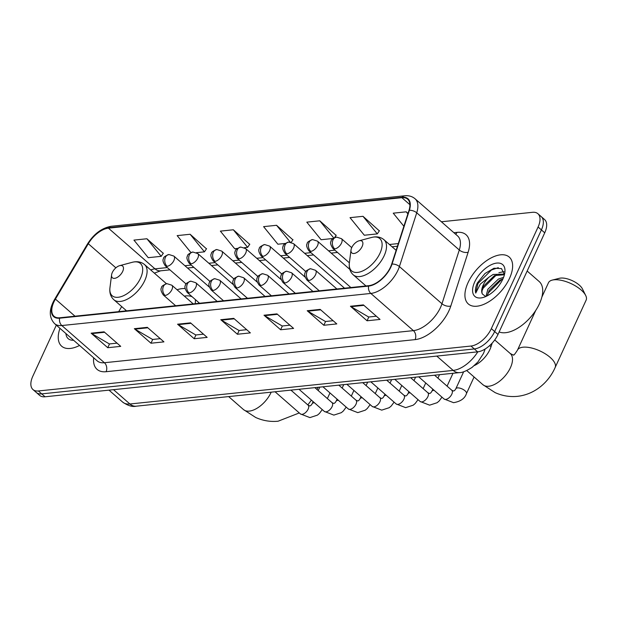 <?xml version="1.0" encoding="UTF-8"?>
<svg xmlns="http://www.w3.org/2000/svg" width="617" height="617" viewBox="0 0 617 617"><rect width="100%" height="100%" fill="white"/><g stroke="black" fill="none" stroke-linecap="round" stroke-linejoin="round"><path stroke-width="0.93" d="M195.234 303.703A34.351 18.001 -48.9 0 0 195.373 299.577M185.108 288.571A34.351 18.001 -48.9 0 0 177.033 289.751M492.204 343.052L491.001 346.777A19.443 10.188 131.1 0 1 489.913 349.546A19.443 10.188 131.1 0 1 474.365 365.549M126.192 310.513L125.961 310.899M56.317 325.151L32.801 376.27A19.443 10.188 -48.9 0 0 32.971 389.566L39.627 395.374A19.443 10.188 -48.9 0 0 45.041 396.785L477.635 351.844A19.443 10.188 -48.9 0 0 497.988 334.453L544.734 232.817A19.443 10.188 -48.9 0 0 544.564 219.529L541.232 216.621A19.443 10.188 -48.9 0 1 541.402 229.917A19.443 10.188 -48.9 0 0 541.232 216.621L537.908 213.713A19.443 10.188 -48.9 0 0 532.494 212.31L441.379 221.773M32.971 389.566A19.443 10.188 -48.9 0 0 38.385 390.97L470.987 346.037A19.443 10.188 -48.9 0 0 491.333 328.637L494.657 331.545L541.402 229.917L494.657 331.545A19.443 10.188 -48.9 0 1 474.311 348.944A19.443 10.188 -48.9 0 0 494.657 331.545L497.988 334.453M38.385 390.97L41.709 393.877L474.311 348.944L41.709 393.877A19.443 10.188 -48.9 0 1 36.295 392.474A19.443 10.188 -48.9 0 0 41.709 393.877L45.041 396.785M509.519 278.36A31.112 16.304 -48.9 0 0 509.249 257.088A31.112 16.304 -48.9 0 0 468.033 282.671A31.112 16.304 -48.9 0 0 468.303 303.942A31.112 16.304 -48.9 0 0 509.519 278.36A31.112 16.304 -48.9 0 0 509.249 257.088A31.112 16.304 -48.9 0 0 468.033 282.671A31.112 16.304 -48.9 0 0 468.303 303.942A31.112 16.304 -48.9 0 0 509.519 278.36M390.507 267.115A20.739 10.867 131.1 0 1 368.804 285.671L59.803 317.77A20.739 10.867 131.1 0 1 54.034 316.266A20.739 10.867 131.1 0 1 55.43 299.091L88.293 243.723A20.739 10.867 131.1 0 1 108.422 228.167L401.875 197.679A20.739 10.867 131.1 0 1 407.652 199.183A20.739 10.867 131.1 0 1 408.986 210.412L391.664 264.169A20.739 10.867 131.1 0 1 390.507 267.115M390.854 267.084A21.256 11.137 -48.9 0 0 392.042 264.053L409.364 210.304A21.256 11.137 -48.9 0 0 402.076 197.255L108.615 227.735A21.256 11.137 -48.9 0 0 87.992 243.684L55.121 299.052A21.256 11.137 -48.9 0 0 59.61 318.195L368.611 286.095A21.256 11.137 -48.9 0 0 390.854 267.084M117.045 343.152L109.371 343.947L91.732 333.62A5.183 3.849 -95.9 0 1 91.131 333.18L107.759 347.71L120.724 346.361L104.096 331.83L91.131 333.18M109.494 343.939L107.759 347.71M160.266 338.664L152.584 339.458L134.953 329.131A5.183 3.849 -95.9 0 1 134.344 328.691L150.972 343.222L163.937 341.872L147.309 327.342L134.344 328.691M152.708 339.45L150.972 343.222M203.479 334.175L195.805 334.969L178.166 324.642A5.183 3.849 -95.9 0 1 177.565 324.203L194.193 338.733L207.158 337.383L190.53 322.853L177.565 324.203M195.928 334.954L194.193 338.733M376.347 316.22L368.673 317.015L351.034 306.688A5.183 3.849 -95.9 0 1 350.433 306.248L367.061 320.778L380.026 319.429L363.398 304.898L350.433 306.248M368.796 316.999L367.061 320.778M333.134 320.709L325.452 321.503L307.821 311.176A5.183 3.849 -95.9 0 1 307.212 310.737L323.84 325.267L336.805 323.917L320.177 309.387L307.212 310.737M325.575 321.488L323.84 325.267M289.913 325.198L282.239 325.992L264.6 315.665A5.183 3.849 -95.9 0 1 263.999 315.225L280.627 329.756L293.592 328.406L276.964 313.876L263.999 315.225M282.362 325.977L280.627 329.756M246.7 329.686L239.018 330.481L221.387 320.154A5.183 3.849 -95.9 0 1 220.778 319.714L237.406 334.244L250.371 332.895L233.743 318.364L220.778 319.714M239.141 330.465L237.406 334.244M59.965 328.337A31.112 16.304 -48.9 0 0 61.631 346.183A31.112 16.304 -48.9 0 0 79.547 345.451A31.112 16.304 -48.9 0 1 61.631 346.183A31.112 16.304 -48.9 0 1 59.965 328.337M491.333 328.637L538.078 227.01A19.443 10.188 -48.9 0 0 537.908 213.713M206.464 248.828L190.121 234.267L177.156 235.617L190.915 252.53M163.25 253.317L146.9 238.756L133.935 240.106L148.234 257.682L161.199 256.333L163.366 253.147M336.111 235.362L319.768 220.801L306.803 222.151L321.102 239.728L333.134 238.47M379.332 230.874L362.989 216.312L350.024 217.662L364.323 235.231L377.288 233.889L379.447 230.696M408.022 213.413L406.202 211.824L393.237 213.173L403.88 226.254M249.684 244.34L233.334 229.779L220.369 231.128L234.668 248.705L237.368 248.42M292.898 239.851L276.555 225.29L263.59 226.64L277.889 244.216L285.255 243.445M291.216 242.327L293.013 239.674M276.555 225.29L290.237 242.103M334.599 237.599L336.234 235.185M319.768 220.801L333.782 238.023M362.989 216.312L377.288 233.889M406.202 211.824L407.876 213.875M244.317 247.702L247.633 247.355L249.8 244.17M233.334 229.779L247.633 247.355M196.437 252.677L204.42 251.844L206.579 248.659M190.121 234.267L204.42 251.844M146.9 238.756L161.199 256.333M499.145 331.938A32.408 16.983 -48.9 0 0 539.482 303.703A32.408 16.983 -48.9 0 0 539.196 281.545L527.157 271.025M485.995 296.415L487.854 289.257L498.436 279.054L503.572 277.372M487.276 295.805L489.173 290.414L499.755 280.203L502.924 278.923M504.467 274.58L501.467 268.58L494.001 268.225L485.008 273.485L477.342 282.979C475.553 286.936 475.013 290.306 475.73 293.09L480.311 284.09L489.019 277.164A14.646 7.674 -48.9 0 0 483.165 285.162A14.646 7.674 -48.9 0 0 482.332 293.947C481.538 291.895 482.054 289.18 483.898 285.802L494.472 275.591L504.344 274.766M489.019 277.164L493.153 274.442L503.734 274.133L504.397 274.835M502.863 279.054A21.132 11.075 -48.9 0 0 504.868 272.459A21.132 11.075 -48.9 0 0 493.878 263.706A21.132 11.075 -48.9 0 0 474.689 281.984A21.132 11.075 -48.9 0 0 482.941 297.541A21.132 11.075 -48.9 0 0 502.863 279.054M482.332 293.947L485.448 296.376M475.73 293.09L477.951 283.512L491.479 269.968L498.305 267.655M482.078 290.599L483.234 288.131L496.7 274.611M487.361 295.211L488.51 292.743L501.983 279.231M498.906 272.706L503.942 271.611M552.246 280.103L559.411 278.29A14.26 5.962 24.7 0 1 560.622 278.082A14.26 5.962 24.7 0 1 582.417 288.872L585.703 295.489A20.739 8.669 -155.3 0 0 554.004 279.802A20.739 8.669 -155.3 0 0 552.246 280.103A20.739 8.669 -155.3 0 0 548.467 282.756L541.873 297.085M351.744 247.602A7.774 4.072 -48.9 0 0 351.011 250.032A7.774 4.072 -48.9 0 0 355.053 253.255A7.774 4.072 -48.9 0 0 362.117 246.53A7.774 4.072 -48.9 0 0 359.079 240.8A7.774 4.072 -48.9 0 0 351.744 247.602M494.734 339.944L510.251 353.502L513.244 355.076C513.791 353.888 512.395 358.03 517.462 350.155A20.739 8.669 24.7 0 1 523.008 347.201A20.739 8.669 24.7 0 1 545.467 353.934A20.739 8.669 24.7 0 1 555.153 367.493L586.15 300.093A20.739 8.669 -155.3 0 0 585.703 295.489M112.325 272.475A7.774 4.072 -48.9 0 0 111.584 274.904A7.774 4.072 -48.9 0 0 115.634 278.12A7.774 4.072 -48.9 0 0 122.698 271.395A7.774 4.072 -48.9 0 0 119.659 265.665A7.774 4.072 -48.9 0 0 112.325 272.475M192.188 296.8A30.788 16.135 -48.9 0 0 184.336 296.129M65.926 333.55A21.132 11.075 -48.9 0 0 73.585 340.237M489.651 345.597L491.001 346.777M113.513 389.666L129.909 403.996A12.965 9.617 84.1 0 0 136.172 406.194C132.416 407.066 127.927 405.716 122.69 402.122A25.929 13.582 -48.9 0 0 129.909 403.996L453.171 370.416A25.929 13.582 -48.9 0 0 477.805 351.829M436.774 356.094L453.171 370.416A12.965 9.617 84.1 0 0 459.434 372.614L136.172 406.194M544.734 232.817L538.078 227.01M477.635 351.844L470.987 346.037M485.116 349.021L484.715 350.255A12.965 7.011 -162.1 0 0 484.9 349.153M453.881 232.702L457.02 232.37A32.408 16.983 131.1 0 1 468.133 252.26L450.811 306.017A32.408 16.983 131.1 0 1 415.094 339.62L106.093 371.712A6.479 4.813 84.1 0 0 104.396 362.734L413.398 330.635A25.929 13.582 -48.9 0 0 440.523 307.443A25.929 13.582 -48.9 0 0 441.973 303.757L459.295 250.001A25.929 13.582 -48.9 0 0 457.621 235.964L415.056 198.767A25.929 13.582 131.1 0 1 416.73 212.803A6.479 3.501 -162.1 0 0 409.364 210.304M106.093 371.712A32.408 16.983 131.1 0 1 93.661 357.783M97.177 360.86A25.929 13.582 -48.9 0 0 104.396 362.734L61.831 325.537A25.929 13.582 131.1 0 1 54.612 323.663L97.177 360.86M468.133 252.26A6.479 3.501 17.9 0 1 459.295 250.001L416.73 212.803L399.407 266.559A25.929 13.582 131.1 0 1 397.957 270.246A25.929 13.582 131.1 0 1 370.832 293.437A6.479 4.813 -95.9 0 1 368.611 286.095M392.042 264.053A6.479 3.501 -162.1 0 1 399.407 266.559L441.973 303.757A6.479 3.501 17.9 0 0 450.811 306.017M415.056 198.767C412.241 196.383 408.793 195.388 404.706 195.79A6.479 4.813 84.1 0 0 402.076 197.255M108.615 227.735A6.479 4.813 -95.9 0 1 111.245 226.277C101.828 227.951 93.9 233.858 87.475 244L54.612 299.368C48.859 309.456 48.859 317.554 54.612 323.663M87.992 243.684A6.479 1.836 -149.3 0 0 87.475 244M55.121 299.052A6.479 1.836 -149.3 0 0 54.612 299.368M59.61 318.195A6.479 4.813 84.1 0 0 61.831 325.537L370.832 293.437L413.398 330.635A6.479 4.813 84.1 0 1 415.094 339.62M455.647 234.244A6.479 4.813 84.1 0 0 457.02 232.37M108.422 228.167L154.975 268.85A20.739 10.867 -48.9 0 0 150.718 269.968M88.293 243.723L115.873 267.824M55.43 299.091L74.989 316.189M121.696 306.58L118.68 311.654M401.875 197.679L409.912 204.705M398.304 243.576L389.45 244.494M334.9 250.163L328.56 250.818M310.953 252.646L304.621 253.309M287.013 255.137L280.681 255.793M263.073 257.621L256.734 258.276M239.134 260.112L232.794 260.767M215.186 262.595L208.855 263.251M191.247 265.086L184.907 265.742M167.307 267.57L154.975 268.85A11.669 8.653 84.1 0 0 160.613 270.824L154.327 273.123M221.387 320.154L234.259 318.812M264.6 315.665L277.473 314.323M307.821 311.176L320.693 309.834M351.034 306.688L363.907 305.346M178.166 324.642L191.039 323.3M134.953 329.131L147.825 327.797M91.732 333.62L104.605 332.285M510.251 353.502A20.739 10.867 131.1 0 1 510.436 367.686A20.739 10.867 131.1 0 1 488.733 386.242A20.739 10.867 131.1 0 1 482.957 384.738L466.73 370.562M349.369 262.896A21.433 11.229 -48.9 0 0 360.521 271.773A21.433 11.229 -48.9 0 0 379.979 253.232A21.433 11.229 -48.9 0 0 371.611 237.452C376.509 236.188 380.635 236.943 383.982 239.72A23.33 12.224 -48.9 0 1 384.19 255.669A23.33 12.224 -48.9 0 1 353.279 274.858C350.078 271.912 348.775 267.925 349.369 262.896L351.011 250.032M271.187 392.165A20.739 10.867 131.1 0 1 271.01 392.551A20.739 10.867 131.1 0 1 249.307 411.107A20.739 10.867 131.1 0 1 243.538 409.611L228.637 396.584M315.202 387.599A20.739 8.669 24.7 0 1 315.48 388.186M109.949 287.769A21.433 11.229 -48.9 0 0 121.094 296.646A21.433 11.229 -48.9 0 0 140.56 278.105A21.433 11.229 -48.9 0 0 132.185 262.318C137.082 261.053 141.208 261.809 144.563 264.585A23.33 12.224 -48.9 0 1 144.764 280.542A23.33 12.224 -48.9 0 1 113.852 299.731C110.651 296.777 109.348 292.79 109.949 287.769L111.584 274.904M308.77 280.519A6.479 3.394 -48.9 0 0 315.549 274.719A6.479 3.394 -48.9 0 0 315.495 270.292L310.559 268.719A6.479 4.813 84.1 0 0 307.073 271.534A6.479 4.813 -95.9 0 0 308.77 280.519A6.479 3.394 -48.9 0 1 306.965 280.049C304.636 276.516 304.042 274.102 305.191 272.814C304.837 271.611 306.626 270.246 310.559 268.719M451.798 394.209A5.831 3.054 -48.9 0 0 451.744 390.214L453.441 391.008C454.266 390.923 455.068 390.168 455.847 388.741A5.831 2.437 24.7 0 1 457.405 387.908A5.831 2.437 24.7 0 1 457.652 387.885A5.831 2.437 24.7 0 1 463.868 389.898A5.831 2.437 24.7 0 1 466.444 393.615C464.84 398.474 460.552 401.49 453.557 402.677L444.07 398.998A5.831 3.054 -48.9 0 0 445.459 399.438A5.831 3.054 -48.9 0 0 451.798 394.209M284.83 283.002A6.479 3.394 -48.9 0 0 291.61 277.21A6.479 3.394 -48.9 0 0 291.556 272.776L286.62 271.21A6.479 4.813 84.1 0 0 283.134 274.025A6.479 4.813 -95.9 0 0 284.83 283.002A6.479 3.394 -48.9 0 1 283.026 282.54C280.689 279.007 280.103 276.593 281.252 275.305C280.897 274.102 282.686 272.737 286.62 271.21M394.772 379.332L420.131 401.49A5.831 3.054 -48.9 0 0 421.511 401.929A5.831 3.054 -48.9 0 0 427.859 396.692A5.831 3.054 -48.9 0 0 427.805 392.705L429.501 393.499C430.327 393.407 431.121 392.651 431.9 391.224A5.831 2.437 24.7 0 1 433.458 390.391A5.831 2.437 24.7 0 1 433.712 390.376A5.831 2.437 24.7 0 1 434.198 390.376M260.883 285.494A6.479 3.394 -48.9 0 0 267.67 279.694A6.479 3.394 -48.9 0 0 267.608 275.259L262.672 273.693A6.479 4.813 84.1 0 0 259.186 276.509A6.479 4.813 -95.9 0 0 260.883 285.494A6.479 3.394 -48.9 0 1 259.078 285.023C256.749 281.491 256.155 279.077 257.304 277.789C256.957 276.586 258.747 275.221 262.672 273.693M370.832 381.815L396.183 403.973A5.831 3.054 -48.9 0 0 397.572 404.413A5.831 3.054 -48.9 0 0 403.911 399.176A5.831 3.054 -48.9 0 0 403.865 395.188L405.562 395.983C406.379 395.898 407.181 395.135 407.96 393.715A5.831 2.437 24.7 0 1 409.518 392.882A5.831 2.437 24.7 0 1 409.773 392.859A5.831 2.437 24.7 0 1 410.259 392.859M236.943 287.977A6.479 3.394 -48.9 0 0 243.723 282.185A6.479 3.394 -48.9 0 0 243.669 277.75L238.733 276.185A6.479 4.813 84.1 0 0 235.247 279A6.479 4.813 -95.9 0 0 236.943 287.977A6.479 3.394 -48.9 0 1 235.139 287.514C232.81 283.974 232.216 281.568 233.365 280.28C233.01 279.077 234.799 277.712 238.733 276.185M346.885 384.306L372.244 406.464A5.831 3.054 -48.9 0 0 373.632 406.904A5.831 3.054 -48.9 0 0 379.972 401.667A5.831 3.054 -48.9 0 0 379.918 397.68L381.615 398.474C382.44 398.381 383.242 397.626 384.021 396.199A5.831 2.437 24.7 0 1 385.579 395.366A5.831 2.437 24.7 0 1 385.826 395.35A5.831 2.437 24.7 0 1 386.311 395.35M213.004 290.468A6.479 3.394 -48.9 0 0 219.783 284.668A6.479 3.394 -48.9 0 0 219.729 280.234L214.793 278.668A6.479 4.813 84.1 0 0 211.307 281.483A6.479 4.813 -95.9 0 0 213.004 290.468A6.479 3.394 -48.9 0 1 211.199 289.998C208.862 286.465 208.276 284.051 209.425 282.763C209.07 281.56 210.86 280.195 214.793 278.668M322.946 386.79L348.304 408.948A5.831 3.054 -48.9 0 0 349.685 409.387A5.831 3.054 -48.9 0 0 356.032 404.15A5.831 3.054 -48.9 0 0 355.978 400.163L357.675 400.957C358.5 400.873 359.295 400.109 360.073 398.69A5.831 2.437 24.7 0 1 361.631 397.857A5.831 2.437 24.7 0 1 361.886 397.834A5.831 2.437 24.7 0 1 362.372 397.834M189.057 292.952A6.479 3.394 -48.9 0 0 195.844 287.152A6.479 3.394 -48.9 0 0 195.782 282.725L190.854 281.159A6.479 4.813 84.1 0 0 187.36 283.974A6.479 4.813 -95.9 0 0 189.057 292.952A6.479 3.394 -48.9 0 1 187.252 292.481C184.923 288.949 184.329 286.543 185.478 285.255C185.131 284.044 186.92 282.686 190.854 281.159M299.006 389.281L324.357 411.439A5.831 3.054 -48.9 0 0 325.745 411.871A5.831 3.054 -48.9 0 0 332.085 406.642A5.831 3.054 -48.9 0 0 332.039 402.654L333.735 403.441C334.553 403.356 335.355 402.6 336.134 401.173A5.831 2.437 24.7 0 1 337.692 400.34A5.831 2.437 24.7 0 1 337.946 400.325A5.831 2.437 24.7 0 1 338.432 400.325M165.117 295.443A6.479 3.394 -48.9 0 0 171.896 289.643A6.479 3.394 -48.9 0 0 171.842 285.208L166.906 283.643A6.479 4.813 84.1 0 0 163.42 286.458A6.479 4.813 -95.9 0 0 165.117 295.443A6.479 3.394 -48.9 0 1 163.312 294.972C160.983 291.44 160.389 289.026 161.538 287.738C161.184 286.535 162.973 285.17 166.906 283.643M275.059 391.764L300.417 413.922A5.831 3.054 -48.9 0 0 301.806 414.362A5.831 3.054 -48.9 0 0 308.145 409.125A5.831 3.054 -48.9 0 0 308.091 405.138L309.788 405.932C310.613 405.839 311.415 405.084 312.194 403.657A5.831 2.437 24.7 0 1 313.752 402.832A5.831 2.437 24.7 0 1 313.999 402.808A5.831 2.437 24.7 0 1 314.485 402.808M334.715 248.89A6.479 3.394 -48.9 0 0 341.494 243.098A6.479 3.394 -48.9 0 0 341.44 238.663L336.504 237.098A6.479 4.813 84.1 0 0 333.018 239.913A6.479 4.813 -95.9 0 0 334.715 248.89A6.479 3.394 -48.9 0 1 332.91 248.427C330.581 244.887 329.987 242.481 331.136 241.193C330.781 239.99 332.571 238.625 336.504 237.098M310.775 251.381A6.479 3.394 -48.9 0 0 317.554 245.581A6.479 3.394 -48.9 0 0 317.5 241.147L312.564 239.581A6.479 4.813 84.1 0 0 309.078 242.396A6.479 4.813 -95.9 0 0 310.775 251.381A6.479 3.394 -48.9 0 1 308.97 250.911C306.634 247.378 306.047 244.964 307.197 243.676C306.842 242.473 308.631 241.108 312.564 239.581M286.828 253.865A6.479 3.394 -48.9 0 0 293.615 248.065A6.479 3.394 -48.9 0 0 293.553 243.638L288.625 242.072A6.479 4.813 84.1 0 0 285.131 244.887A6.479 4.813 -95.9 0 0 286.828 253.865A6.479 3.394 -48.9 0 1 285.023 253.394C282.694 249.862 282.1 247.456 283.249 246.168C282.902 244.957 284.692 243.599 288.625 242.072M262.888 256.356A6.479 3.394 -48.9 0 0 269.668 250.556A6.479 3.394 -48.9 0 0 269.614 246.121L264.678 244.556A6.479 4.813 84.1 0 0 261.192 247.371A6.479 4.813 -95.9 0 0 262.888 256.356A6.479 3.394 -48.9 0 1 261.084 255.885C258.754 252.353 258.161 249.939 259.31 248.651C258.955 247.448 260.744 246.083 264.678 244.556M238.949 258.839A6.479 3.394 -48.9 0 0 245.728 253.039A6.479 3.394 -48.9 0 0 245.674 248.612L240.738 247.047A6.479 4.813 84.1 0 0 237.252 249.862A6.479 4.813 -95.9 0 0 238.949 258.839A6.479 3.394 -48.9 0 1 237.144 258.369C234.807 254.836 234.221 252.43 235.37 251.134C235.015 249.931 236.805 248.566 240.738 247.047M215.001 261.33A6.479 3.394 -48.9 0 0 221.788 255.531A6.479 3.394 -48.9 0 0 221.727 251.096L216.798 249.53A6.479 4.813 84.1 0 0 213.305 252.345A6.479 4.813 -95.9 0 0 215.001 261.33A6.479 3.394 -48.9 0 1 213.197 260.86C210.867 257.328 210.274 254.914 211.423 253.626C211.076 252.422 212.865 251.057 216.798 249.53M191.062 263.814A6.479 3.394 -48.9 0 0 197.841 258.014A6.479 3.394 -48.9 0 0 197.787 253.587L192.851 252.021A6.479 4.813 84.1 0 0 189.365 254.829A6.479 4.813 -95.9 0 0 191.062 263.814A6.479 3.394 -48.9 0 1 189.257 263.343C186.928 259.811 186.334 257.405 187.483 256.109C187.128 254.906 188.918 253.541 192.851 252.021M167.122 266.297A6.479 3.394 -48.9 0 0 173.901 260.505A6.479 3.394 -48.9 0 0 173.847 256.07L168.911 254.505A6.479 4.813 84.1 0 0 165.425 257.32A6.479 4.813 -95.9 0 0 167.122 266.297A6.479 3.394 -48.9 0 1 165.317 265.834C162.981 262.302 162.394 259.888 163.544 258.6C163.189 257.397 164.978 256.032 168.911 254.505M484.715 350.255L483.435 353.541L477.92 361.986L472.082 367.385C466.321 371.025 462.11 372.768 459.434 372.614M122.69 402.122L108.978 390.137M404.706 195.79L111.245 226.277M397.448 246.222L392.065 246.785M337.514 252.453L331.182 253.109M313.575 254.937L307.243 255.592M289.635 257.42L283.296 258.083M265.688 259.911L259.356 260.567M241.748 262.395L235.416 263.058M217.809 264.886L211.469 265.541M193.861 267.369L187.529 268.033M169.922 269.86L160.613 270.824M125.745 310.12L125.243 310.968M482.957 384.738L495.096 392.605C502.292 395.852 509.773 397.093 517.524 396.338C536.003 394.224 549.246 381.09 555.153 367.493M517.462 350.155L535.726 310.459M365.981 285.964L353.279 274.858M396.122 250.332L383.982 239.72M359.079 240.8L371.611 237.452M243.538 409.611L255.677 417.47C262.873 420.717 270.346 421.966 278.105 421.21L299.291 412.943M307.837 404.914L311.415 400.124M126.562 310.829L113.852 299.731M166.443 283.712L144.563 264.585M119.659 265.665L132.185 262.318M317.03 389.535L318.056 387.299M418.712 376.84L444.07 398.998M319.282 290.815L306.965 280.049M455.847 388.741L463.668 371.735M434.561 375.198L451.744 390.214M336.89 288.987L315.495 270.292M466.444 393.615L474.087 376.987M441.973 397.163L439.119 401.027L437.129 402.708L429.617 405.161L420.131 401.49M295.342 293.299L283.026 282.54M431.9 391.224L432.841 389.188M437.923 378.136L439.512 374.681M410.621 377.681L427.805 392.705M312.95 291.471L291.556 272.776M447.086 386.142L452.994 373.285M418.025 399.654L415.179 403.518L413.189 405.199L405.67 407.652L396.183 403.973M271.395 295.79L259.078 285.023M407.96 393.715L408.894 391.672M413.984 380.62L415.565 377.172M386.674 380.172L403.865 395.188M289.003 293.962L267.608 275.259M423.139 388.625L425.738 382.98M394.086 402.137L391.24 406.001L389.25 407.683L381.73 410.135L372.244 406.464M247.456 298.273L235.139 287.514M384.021 396.199L384.954 394.163M390.037 383.111L391.625 379.656M362.734 382.656L379.918 397.68M265.063 296.445L243.669 277.75M399.199 391.116L401.798 385.471M370.146 404.629L367.292 408.493L365.303 410.166L357.791 412.626L348.304 408.948M223.516 300.764L211.199 289.998M360.073 398.69L361.014 396.646M366.097 385.594L367.686 382.147M338.795 385.147L355.978 400.163M241.124 298.937L219.729 280.234M375.259 393.6L377.851 387.954M346.199 407.112L343.353 410.976L341.363 412.657L333.843 415.11L324.357 411.439M199.569 303.248L187.252 292.481M336.134 401.173L337.067 399.137M342.157 388.085L343.738 384.63M314.847 387.63L332.039 402.654M217.176 301.42L195.782 282.725M351.312 396.091L353.911 390.445M322.259 409.603L319.413 413.467L317.423 415.141L309.904 417.601L300.417 413.922M175.629 305.739L163.312 294.972M312.194 403.657L313.127 401.621M318.21 390.569L319.799 387.121M290.908 390.121L308.091 405.138M193.237 303.903L171.842 285.208M327.372 398.574L329.972 392.929M349.376 262.811L332.91 248.427M351.729 247.648L341.44 238.663M350.872 287.53L308.97 250.911M349.808 269.382L317.5 241.147M305.831 271.58L285.023 253.394M344.541 288.193L293.553 243.638M281.892 274.064L261.084 255.885M305.037 277.079L269.614 246.121M257.952 276.555L237.144 258.369M281.097 279.563L245.674 248.612M234.005 279.038L213.197 260.86M257.15 282.054L221.727 251.096M210.065 281.529L189.257 263.343M233.211 284.537L197.787 253.587M186.126 284.013L165.317 265.834M209.271 287.028L173.847 256.07"/></g></svg>

